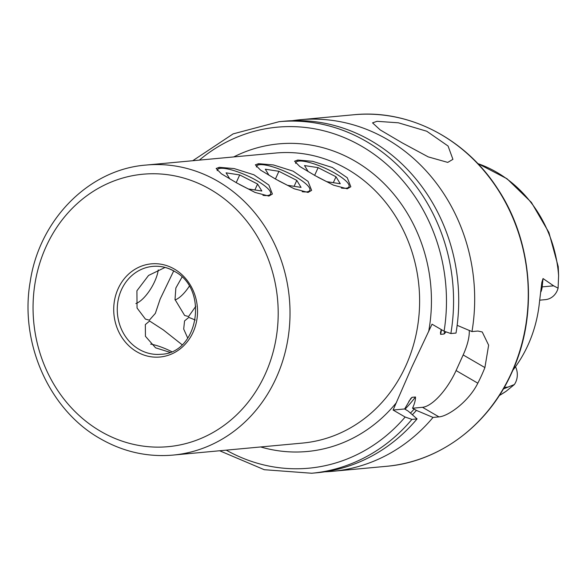 <?xml version="1.0" encoding="UTF-8"?>
<svg xmlns="http://www.w3.org/2000/svg" width="588" height="588" viewBox="0 0 588 588"><rect width="100%" height="100%" fill="white"/><g stroke="black" fill="none" stroke-linecap="round" stroke-linejoin="round"><path stroke-width="0.88" d="M195.282 320.019L188.814 317.373L184.551 320.938L183.699 329.06L187.763 338.188M258.536 163.677L273.376 164.941L293.118 171.152L308.053 181.383L311.618 190.372L308.031 192.438L294.272 188.807L276.007 179.333L260.594 170.145L255.354 164.853L258.536 163.677M182.052 344.7L163.324 329.912L149.602 321.011L145.339 324.576L145.434 336.292L155.57 347.824L169.77 352.256M219.324 167.315L234.164 168.58L253.906 174.79L268.841 185.022L272.406 194.018L268.826 196.076L255.06 192.445L236.795 182.971L221.382 173.783L216.141 168.491L219.324 167.315M297.749 160.039L312.588 161.303L332.33 167.506L347.258 177.745L350.83 186.734L347.243 188.799L333.484 185.161L315.219 175.694L299.806 166.507L294.566 161.215L297.749 160.039M181.993 277.139L175.849 288.01L175.026 299.535L184.639 315.469L188.564 316.535L195.811 306.304M165.074 267.437L148.551 275.449L136.923 290.766L137.048 308.009L145.427 319.108L149.352 320.173L155.357 313.367L160.156 299.071L173.688 270.95M377.033 121.312L398.377 122.804L426.77 131.242L448.063 146.015L452.922 159.333L447.747 162.398L428.211 156.878L402.339 142.943L380.238 129.941L372.542 122.87L377.033 121.312M515.5 366.714A16.596 14.854 84.7 0 1 515.75 382.09A16.596 14.854 84.7 0 1 514.375 384.53L503.328 388.984M450.856 333.543A176.532 157.988 84.7 0 0 279.102 121.687L284.254 121.209A176.532 157.988 84.7 0 1 456.009 333.065L450.856 333.543L444.087 331.198L432.033 324.194L411.784 367.191L393.093 410.034L405.147 417.039L411.916 419.384L417.076 418.906L408.248 411.152L404.647 408.961L410.791 398.473L412.048 397.326L415.495 397.003C415.591 399.899 414.606 403.64 412.526 408.234L416.407 410.395L433.033 417.429L438.971 416.877C448.203 416.304 468.71 401.641 477.824 383.185A176.532 157.988 -95.3 0 0 481.543 375.482A176.532 157.988 -95.3 0 0 484.902 367.581L488.635 345.178L482.241 331.985L477.912 331.037L471.973 331.588L457.163 325.326M433.033 417.429A176.532 157.988 84.7 0 1 332.845 471.282A176.532 157.988 84.7 0 1 324.841 471.796M477.676 163.464L506.996 178.737L531.383 202.382L548.913 232.488L558.24 266.651L558.6 275.632L558.093 288.164L553.631 285.827L543.04 278.55L541.842 282.35L539.402 302.68A128.096 114.638 84.7 0 1 528.024 345.024A128.096 114.638 84.7 0 1 512.854 370.256M499.219 395.636L506.15 391.255L514.375 384.53M417.076 418.906A176.532 157.988 84.7 0 1 316.881 472.767L311.728 473.244A176.532 157.988 84.7 0 0 411.916 419.384M416.407 410.395A161.318 144.376 84.7 0 1 412.364 414.768M445.873 332.124L444.065 334.028L440.61 334.351L440.463 332.558L441.265 329.559M292.258 120.694A176.532 157.988 84.7 0 1 300.218 119.731A176.532 157.988 84.7 0 1 471.973 331.588M393.093 410.034L404.647 408.961M412.526 408.234L422.507 407.308A39.719 14.943 120.2 0 0 456.082 370.55L463.16 354.946A39.719 14.943 120.2 0 0 469.246 330.434M539.703 300.174L545.377 299.645A16.596 14.854 -95.3 0 0 558.093 288.164M341.378 188.064A29.209 7.005 24.4 0 0 348.008 187.69A29.209 7.005 24.4 0 0 347.677 182.831A29.209 7.005 24.4 0 0 325.282 168.271A29.209 7.005 24.4 0 0 299.586 161.016A29.209 7.005 24.4 0 0 296.771 161.619A29.209 7.005 24.4 0 0 295.632 163.376M317.799 177.142L326.656 181.648L340.268 183.75L336.005 176.753L318.13 167.653L304.518 165.559L308.244 171.674M314.631 175.364L318.13 167.653M333.315 182.677L336.005 176.753M150.601 344.09A24.27 5.821 -155.6 0 1 171.52 351.558M189.24 286.297A24.27 9.129 -59.8 0 1 175.173 299.895A24.27 9.129 -59.8 0 1 175.092 299.924L175.173 299.895M158.253 269.899A24.27 9.129 -59.8 0 1 135.96 303.533A24.27 9.129 -59.8 0 1 135.879 303.562L135.96 303.533M302.166 191.703A29.209 7.005 24.4 0 0 308.796 191.328A29.209 7.005 24.4 0 0 308.465 186.469A29.209 7.005 24.4 0 0 286.069 171.917A29.209 7.005 24.4 0 0 260.374 164.655A29.209 7.005 24.4 0 0 257.559 165.257A29.209 7.005 24.4 0 0 256.419 167.014M278.587 180.781L287.444 185.286L301.056 187.388L296.793 180.391L278.918 171.299L265.306 169.197L269.032 175.32M275.419 179.002L278.918 171.299M294.103 186.315L296.793 180.391M262.954 195.341A29.209 7.005 24.4 0 0 269.583 194.966A29.209 7.005 24.4 0 0 269.253 190.108A29.209 7.005 24.4 0 0 246.864 175.555A29.209 7.005 24.4 0 0 221.161 168.293A29.209 7.005 24.4 0 0 218.354 168.896A29.209 7.005 24.4 0 0 217.207 170.652M239.375 184.419L248.232 188.932L261.844 191.026L257.581 184.029L239.706 174.937L226.093 172.835L229.82 178.958M236.207 182.64L239.706 174.937M254.891 189.953L257.581 184.029M174.504 271.311A44.129 39.499 -95.3 0 0 152.726 266.386A44.129 39.499 -95.3 0 0 117.901 301.534A44.129 39.499 -95.3 0 0 139.099 349.346A44.129 39.499 -95.3 0 0 160.877 354.277C198.494 353.528 209.277 288.781 174.232 271.259C167.411 267.356 160.237 265.732 152.726 266.386M276.22 377.863A145.64 130.338 -95.3 0 0 217.957 181.317A145.64 130.338 -95.3 0 0 146.089 165.059L275.684 153.034A145.64 130.338 84.7 0 1 396.459 217.751A145.64 130.338 84.7 0 1 405.816 365.839A145.64 130.338 84.7 0 1 302.599 443.065L173.004 455.09A145.64 130.338 -95.3 0 0 276.22 377.863M100.754 431.394A136.813 122.444 -95.3 0 0 265.232 374.122A136.813 122.444 -95.3 0 0 210.497 189.483A136.813 122.444 -95.3 0 0 46.018 246.762A136.813 122.444 -95.3 0 0 100.754 431.394M136.864 351.8A46.783 41.866 -95.3 0 0 193.099 332.213A46.783 41.866 -95.3 0 0 174.386 269.084A46.783 41.866 -95.3 0 0 118.144 288.664A46.783 41.866 -95.3 0 0 136.864 351.8M511.538 372.704A176.532 157.988 84.7 0 1 386.426 466.313C439.449 461.874 488.444 425.197 511.825 372.564C538.461 315.337 532.728 241.33 497.588 188.667C465.329 138.364 408.557 109.133 353.8 114.756A176.532 157.988 84.7 0 1 500.197 193.202A176.532 157.988 84.7 0 1 511.538 372.704M233.737 156.922A154.468 138.239 84.7 0 1 378.415 178.179A154.468 138.239 84.7 0 1 428.645 331.661M506.15 391.255A125.736 112.528 84.7 0 1 499.3 395.526M477.772 163.567A125.736 112.528 84.7 0 1 558.6 275.632M405.147 417.039A171.233 153.248 84.7 0 1 226.262 450.151M396.481 402.567A154.468 138.239 84.7 0 1 260.653 446.954M412.048 397.326A153.365 137.254 84.7 0 1 408.873 401.317M415.495 397.003A153.365 137.254 84.7 0 1 405 409.219M414.165 409.094A158.657 141.995 84.7 0 1 410.453 413.085M199.347 160.12A171.233 153.248 84.7 0 1 372.616 153.24A171.233 153.248 84.7 0 1 444.087 331.198M441.522 329.706A153.365 137.254 84.7 0 1 440.61 334.351M444.579 331.478A153.365 137.254 84.7 0 1 444.065 334.028M438.971 416.877L422.507 407.308M477.824 383.185L456.082 370.55M484.902 367.581L463.16 354.946M504.232 387.418L507.687 387.102M541.475 287.017A7.945 0.764 -174.1 0 1 542.173 286.885L543.04 278.55M540.945 291.81A16.596 14.854 -95.3 0 0 542.173 286.885L553.631 285.827M146.089 165.059C88.95 169.381 39.33 219.699 30.216 281.63C19.397 342.841 49.194 410.049 100.247 438.663C123.171 451.812 147.426 457.288 173.004 455.09M332.845 471.282L386.426 466.313M219.647 450.761L264.277 469.709L311.728 473.244M279.102 121.687L233.105 133.895L192.732 160.73M300.218 119.731L353.8 114.756M299.586 161.016L297.256 161.119M260.374 164.655L258.044 164.758M221.161 168.293L218.839 168.396"/></g></svg>
